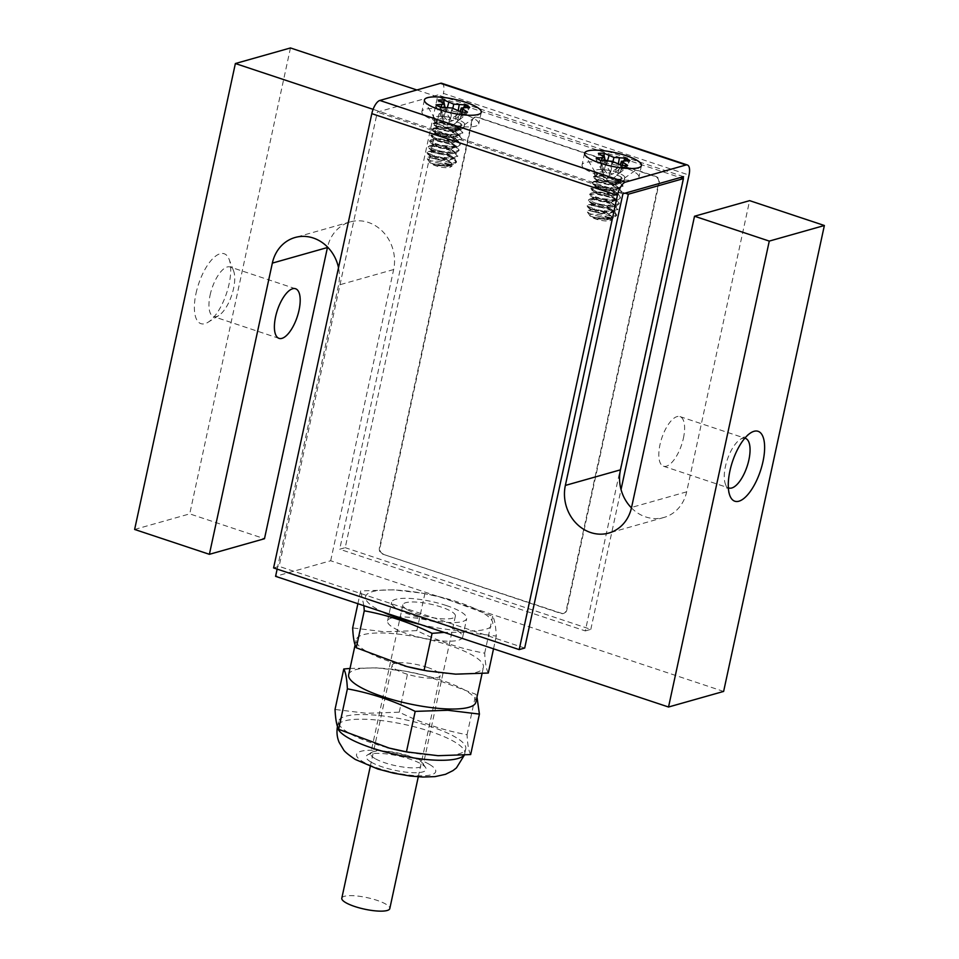 <?xml version="1.0" encoding="UTF-8"?>
<svg xmlns="http://www.w3.org/2000/svg" width="959" height="959" viewBox="0 0 959 959"><rect width="100%" height="100%" fill="white"/><g stroke="black" fill="none" stroke-linecap="round" stroke-linejoin="round"><path stroke-width="0.72" stroke-dasharray="4.79 3.6" d="M196.02 293.382A36.826 14.721 -71.6 0 1 212.574 258.834A36.826 14.721 -71.6 0 1 229.105 259.278A36.826 14.721 -71.6 0 1 229.081 284.032A36.826 14.721 -71.6 0 1 208.187 322.176A36.826 14.721 -71.6 0 1 196.02 293.382M210.105 295.108A26.145 10.453 -71.6 0 1 230.088 266.974A26.145 10.453 -71.6 0 1 233.588 270.906A26.145 10.453 -71.6 0 1 233.576 288.467A26.145 10.453 -71.6 0 1 218.736 315.559A26.145 10.453 -71.6 0 1 213.593 316.602A26.145 10.453 -71.6 0 1 210.105 295.108M744.831 438.215A26.145 10.453 108.4 0 0 740.264 439.402A26.145 10.453 108.4 0 0 725.424 466.494A26.145 10.453 108.4 0 0 725.412 484.067A26.145 10.453 108.4 0 0 728.361 487.759M683.443 438.083A26.145 10.453 108.4 0 0 679.955 416.59A26.145 10.453 108.4 0 0 659.972 444.724A26.145 10.453 108.4 0 0 663.448 466.218A26.145 10.453 108.4 0 0 683.443 438.083M442.351 624.201A38.432 9.23 -167.8 0 1 462.658 637.196A38.432 9.23 -167.8 0 1 407.863 633.959A38.432 9.23 -167.8 0 1 387.544 620.964A38.432 9.23 -167.8 0 1 442.351 624.201M446.379 605.561A38.432 9.23 -167.8 0 1 466.685 618.567A38.432 9.23 -167.8 0 1 411.891 615.318A38.432 9.23 -167.8 0 1 391.572 602.324A38.432 9.23 -167.8 0 1 446.379 605.561M631.454 507.898A38.06 33.661 -105.8 0 0 645.755 516.949A38.06 33.661 -105.8 0 0 663.916 517.464A38.06 33.661 -105.8 0 0 686.656 491.847L749.614 200.647M723.625 691.427L330.675 560.751L275.581 576.335M416.853 89.978L680.207 177.571M625.112 193.155L373.099 109.338M277.151 569.107L338.539 285.123A38.06 33.661 -105.8 0 0 338.515 267.669M330.675 560.751L393.646 269.551A38.06 33.661 -105.8 0 0 383.636 232.534A38.06 33.661 -105.8 0 0 350.179 221.913A38.06 33.661 -105.8 0 0 327.546 247.062M290.469 47.95L189.726 513.868L264.48 538.73M134.632 529.452L189.726 513.868M597.445 174.694A29.094 6.989 -167.8 0 1 582.065 164.852A29.094 6.989 -167.8 0 1 623.566 167.31A29.094 6.989 -167.8 0 1 638.946 177.151A29.094 6.989 -167.8 0 1 597.445 174.694M437.28 121.421A29.094 6.989 -167.8 0 1 421.9 111.58A29.094 6.989 -167.8 0 1 463.389 114.037A29.094 6.989 -167.8 0 1 478.769 123.879A29.094 6.989 -167.8 0 1 437.28 121.421M683.108 178.53L585.302 630.914L339.702 549.231L345.216 547.673L443.43 93.395L689.03 175.077M585.302 630.914L590.816 629.356L345.216 547.673M590.816 629.356L621.036 489.546M273.591 567.932L279.105 566.373L377.319 112.095L437.927 94.953L339.702 549.231M524.693 648.044L279.105 566.373M622.918 193.778L377.319 112.095M683.515 176.636L437.927 94.953M441.799 83.301A12.275 4.903 -71.6 0 1 443.43 93.395M341.8 898.199A24.55 5.898 -167.8 0 1 376.815 900.273A24.55 5.898 -167.8 0 1 389.798 908.581M427.187 667.32A24.55 5.898 -167.8 0 1 440.157 675.615A24.55 5.898 -167.8 0 1 405.142 673.542A24.55 5.898 -167.8 0 1 392.159 665.246A24.55 5.898 -167.8 0 1 427.187 667.32M383.204 553.978A4.915 4.339 74.2 0 1 379.944 547.901L472.367 120.414A4.915 4.339 74.2 0 1 477.642 117.178L655.968 176.48A4.915 4.339 74.2 0 1 659.229 182.57L566.805 610.044A4.915 4.339 74.2 0 1 561.53 613.292L382.653 554.134A4.915 4.339 74.2 0 1 379.392 548.057L471.816 120.57A4.915 4.339 74.2 0 1 477.091 117.334L655.417 176.636A4.915 4.339 74.2 0 1 658.677 182.725L566.254 610.2A4.915 4.339 74.2 0 1 560.979 613.448L382.653 554.134M625.867 160.585A18.892 4.543 -167.8 0 1 629.02 162.323L616.841 175.545L626.862 166.986A18.892 4.543 -167.8 0 1 624.261 167.106A18.892 4.543 -167.8 0 1 621.204 166.986L615.582 172.596L609.133 175.533L604.194 169.971L600.813 162.299A18.892 4.543 -167.8 0 1 596.246 159.949L602.899 172.332L601.725 165.475L598.416 155.286A18.892 4.543 -167.8 0 1 601.017 155.166A18.892 4.543 -167.8 0 1 601.952 155.178M626.862 166.986L627.666 165.356M616.541 215.679L616.697 214.948L610.967 217.345L599.926 216.674A15.344 3.692 12.2 0 0 610.811 218.065L613.592 217.669L616.541 215.679L613.376 211.771L607.191 208.858L592.566 205.466L587.172 206.281L590.636 208.846L597.025 210.788L612.07 212.251L614.851 211.843L617.8 209.853L614.635 205.945L608.45 203.044L593.825 199.64L588.43 200.455L591.895 203.02L598.284 204.962L613.328 206.425L616.11 206.017L619.058 204.027L618.939 203.032L615.894 200.119L609.708 197.218L595.083 193.814L589.689 194.629L593.153 197.194L599.543 199.136L614.587 200.599L617.368 200.191L620.317 198.201L620.197 197.206L617.152 194.305L610.967 191.392L596.342 187.988L590.948 188.803L594.412 191.38L600.802 193.31L615.846 194.773L618.627 194.365L621.576 192.387L621.456 191.38L618.411 188.479L612.226 185.567L597.601 182.162L592.206 182.989L595.671 185.555L602.06 187.484L617.105 188.947L619.886 188.551L622.835 186.561L622.715 185.567L619.67 182.654L613.484 179.741L598.86 176.348L593.465 177.163L596.93 179.729L603.319 181.671L618.363 183.121L621.144 182.725L624.093 180.736L620.929 176.828L621.144 182.33L612.13 184.104L618.951 183.648L618.315 180.628L600.813 175.101L596.762 175.233L595.863 176.528L604.602 180.304L618.279 181.982L624.165 180.28A15.344 3.692 12.2 0 1 623.59 180.855A15.344 3.692 12.2 0 1 618.687 181.671A15.344 3.692 12.2 0 1 597.565 176.816A15.344 3.692 12.2 0 1 594.52 174.574A15.344 3.692 12.2 0 1 594.244 173.579L594.784 171.11A15.344 3.692 -167.8 0 1 600.334 169.515A15.344 3.692 -167.8 0 1 621.456 174.37A15.344 3.692 -167.8 0 1 624.777 177.595A15.344 3.692 -167.8 0 1 624.261 178.302A15.344 3.692 -167.8 0 1 619.214 179.201A15.344 3.692 -167.8 0 1 598.092 174.346A15.344 3.692 -167.8 0 1 594.964 171.961A15.344 3.692 -167.8 0 1 594.784 171.11M620.929 176.828A15.344 3.692 12.2 0 0 599.807 171.973A15.344 3.692 12.2 0 0 594.244 173.579M608.605 217.597A10.741 2.577 -167.8 0 1 610.463 220.414A10.741 2.577 -167.8 0 1 602.408 220.582A10.741 2.577 -167.8 0 1 592.254 217.585A10.741 2.577 -167.8 0 1 590.121 216.015A10.741 2.577 -167.8 0 1 595.959 214.301A10.741 2.577 -167.8 0 1 608.605 217.597M599.926 216.674L589.965 213.689L587.256 211.843L588.251 210.405L611.53 216.183L612.19 219.371L595.911 218.712L591.607 216.482C596.714 217.909 603.115 218.436 610.811 218.065M616.697 214.948L614.803 211.939L607.347 208.139L592.722 204.735L588.382 204.866L587.531 206.185L597.181 210.057L612.226 211.519L617.956 209.122L616.062 206.113L608.605 202.313L593.981 198.909L589.641 199.04L588.79 200.359L598.44 204.231L613.484 205.694L619.214 203.308L617.32 200.287L609.864 196.487L595.239 193.083L590.9 193.215L590.049 194.533L599.699 198.405L614.743 199.868L620.473 197.482L618.579 194.461L611.123 190.661L596.498 187.257L591.116 188.084L594.568 190.649L600.957 192.591L616.002 194.042L621.744 191.656L618.567 187.748L612.381 184.835L597.757 181.443L592.374 182.258L595.827 184.823L602.216 186.765L617.272 188.216L623.002 185.83L621.096 182.821L613.652 179.009L599.015 175.617L593.633 176.432L597.085 178.997C604.757 182.366 623.134 184.116 624.165 180.28L623.59 180.855M590.288 216.063L596.75 218.137L607.79 218.94L612.01 216.986L605.261 211.699L594.652 208.954L590.756 209.338L598.008 212.311L609.049 213.114L613.269 211.16L606.52 205.873L595.911 203.14L592.027 203.524L599.267 206.497L610.308 207.3L614.527 205.334L607.778 200.059L597.169 197.314L593.285 197.698L600.538 200.671L611.566 201.474L615.786 199.508L609.037 194.233L598.428 191.488L594.544 191.872L601.796 194.845L614.599 195.36L616.973 192.915L610.296 188.408L599.687 185.662L595.803 186.046L603.055 189.019L614.084 189.822L615.858 189.534L618.231 187.089L611.554 182.582L600.945 179.836L597.061 180.22L604.314 183.193L612.13 184.104M595.911 218.712L607.634 219.671L611.854 217.717L611.782 216.938L610.284 215.188L605.105 212.43L594.484 209.685L591.176 209.697L590.768 210.477L597.853 213.042L608.893 213.845L613.113 211.891L613.041 211.112L611.542 209.362L606.364 206.605L595.755 203.859L591.859 204.243L599.111 207.216L610.152 208.019L614.371 206.065L614.299 205.286L612.801 203.548L607.622 200.779L597.013 198.033L593.118 198.417L600.37 201.402L611.41 202.193L615.63 200.239L614.06 197.722L608.881 194.953L598.272 192.22L594.376 192.603L601.629 195.576L612.669 196.379L616.889 194.413L615.318 191.896L610.14 189.139L599.531 186.394L595.647 186.777L602.887 189.75L613.928 190.553L618.147 188.587L616.577 186.07L611.398 183.313L600.79 180.568L596.906 180.951L604.158 183.924L615.187 184.727L618.363 183.924M629.02 162.323L629.883 160.585M621.336 169.983L624.117 160.585M601.916 171.062L608.174 181.754L617.464 175.185L620.341 164.624M620.125 172.596L622.283 165.392M621.204 166.986L621.756 165.356M605.213 160.573L606.268 165.475L610.607 172.344L617.668 168.101L624.453 159.973M598.416 155.286L598.38 153.344M606.268 165.475L607.586 160.68M610.607 172.344L612.993 161.568M617.668 168.101L618.423 163.641M600.813 162.299L600.933 160.573M596.246 159.949L596.162 158.115M600.514 168.089L601.581 160.573M602.899 172.332L604.266 160.573M601.725 165.475L603.031 155.73M615.582 172.596L617.105 162.958M609.133 175.533L612.13 161.268M604.194 169.971L606.699 160.573M465.69 107.312A18.892 4.543 -167.8 0 1 468.855 109.05L456.676 122.272L466.685 113.725A18.892 4.543 -167.8 0 1 464.084 113.833A18.892 4.543 -167.8 0 1 461.027 113.713L455.417 119.324L448.956 122.272L444.017 116.71L440.649 109.038A18.892 4.543 -167.8 0 1 436.081 106.689L442.722 119.072L441.56 112.215L438.251 102.014A18.892 4.543 -167.8 0 1 440.852 101.894A18.892 4.543 -167.8 0 1 441.787 101.918M466.685 113.725L467.501 112.083M456.376 162.407L456.532 161.687L450.802 164.073L439.749 163.414A15.344 3.692 12.2 0 0 450.646 164.804L453.415 164.397L456.376 162.407L453.199 158.511L447.026 155.598L432.401 152.193L427.007 153.008L430.471 155.574L436.86 157.516L451.905 158.978L454.674 158.571L457.635 156.593L454.458 152.685L448.285 149.772L433.66 146.367L428.265 147.195L431.73 149.76L438.119 151.69L453.163 153.152L455.933 152.757L458.893 150.767L458.774 149.76L455.717 146.859L449.543 143.946L434.918 140.541L429.524 141.369L432.988 143.934L439.378 145.876L454.422 147.326L457.191 146.931L460.152 144.941L460.032 143.946L456.975 141.033L450.802 138.12L436.177 134.728L430.783 135.543L434.247 138.108L440.637 140.05L455.681 141.5L458.45 141.105L461.411 139.115L461.291 138.12L458.234 135.207L452.061 132.294L437.436 128.902L432.041 129.717L435.506 132.282L441.895 134.224L456.94 135.687L459.721 135.279L462.67 133.289L462.55 132.294L459.505 129.381L453.319 126.48L438.695 123.076L433.3 123.891L436.765 126.456L443.154 128.398L458.198 129.861L460.979 129.453L463.928 127.463L460.764 123.567L460.967 129.057L451.965 130.832L458.774 130.376L458.15 127.367L440.649 121.829L436.597 121.961L435.698 123.255L444.425 127.032L458.114 128.71L464 127.02A15.344 3.692 12.2 0 1 463.413 127.583A15.344 3.692 12.2 0 1 458.51 128.398A15.344 3.692 12.2 0 1 437.388 123.543A15.344 3.692 12.2 0 1 434.355 121.302A15.344 3.692 12.2 0 1 434.079 120.307L434.607 117.849A15.344 3.692 -167.8 0 1 440.169 116.243A15.344 3.692 -167.8 0 1 461.291 121.098A15.344 3.692 -167.8 0 1 464.612 124.334A15.344 3.692 -167.8 0 1 464.084 125.03A15.344 3.692 -167.8 0 1 459.049 125.941A15.344 3.692 -167.8 0 1 437.927 121.086A15.344 3.692 -167.8 0 1 434.787 118.7A15.344 3.692 -167.8 0 1 434.607 117.849M460.764 123.567A15.344 3.692 12.2 0 0 439.642 118.712A15.344 3.692 12.2 0 0 434.079 120.307M448.44 164.325A10.741 2.577 -167.8 0 1 450.298 167.142A10.741 2.577 -167.8 0 1 442.231 167.31A10.741 2.577 -167.8 0 1 432.077 164.313A10.741 2.577 -167.8 0 1 429.956 162.742A10.741 2.577 -167.8 0 1 435.794 161.028A10.741 2.577 -167.8 0 1 448.44 164.325M439.749 163.414L429.8 160.417L427.079 158.583L428.086 157.144L451.365 162.91L452.025 166.099L435.746 165.451L431.442 163.222C436.549 164.636 442.95 165.164 450.646 164.804M456.532 161.687L454.638 158.667L447.182 154.867L432.557 151.462L428.205 151.594L427.366 152.913L437.016 156.797L452.061 158.247L457.791 155.861L455.897 152.841L448.44 149.041L433.816 145.648L429.464 145.768L428.625 147.087L438.275 150.971L453.319 152.421L459.049 150.036L457.155 147.027L449.699 143.215L435.074 139.822L430.723 139.942L429.884 141.261L439.534 145.145L454.578 146.607L460.308 144.21L458.414 141.201L450.958 137.401L436.333 133.996L430.939 134.811L434.403 137.377L440.792 139.319L455.837 140.781L461.567 138.384L458.402 134.476L452.216 131.575L437.592 128.17L432.197 128.986L435.662 131.551L442.051 133.493L457.095 134.955L462.825 132.558L460.931 129.549L453.475 125.749L438.85 122.344L433.456 123.16L436.92 125.737C444.58 129.105 462.957 130.844 464 127.02L463.413 127.583M430.123 162.802L436.585 164.876L447.613 165.679L451.845 163.713L445.096 158.439L434.475 155.694L430.591 156.077L437.843 159.05L448.872 159.853L453.104 157.887L446.355 152.613L435.734 149.868L431.85 150.251L439.102 153.224L450.131 154.027L454.362 152.073L447.613 146.787L436.992 144.042L433.108 144.425L440.361 147.398L451.389 148.201L455.621 146.248L448.872 140.961L438.251 138.216L434.367 138.599L441.619 141.572L454.434 142.088L456.808 139.642L450.131 135.135L439.51 132.39L435.626 132.774L442.878 135.758L453.919 136.55L455.693 136.262L458.066 133.816L451.389 129.309L440.768 126.576L436.884 126.96L444.137 129.933L451.965 130.832M435.746 165.451L447.457 166.398L451.689 164.445L451.605 163.665L450.107 161.927L444.928 159.158L434.319 156.425L430.999 156.425L430.591 157.216L437.688 159.781L448.716 160.573L452.948 158.619L452.864 157.839L451.365 156.101L446.187 153.332L435.578 150.599L431.694 150.983L438.946 153.955L449.975 154.759L454.206 152.793L454.122 152.025L452.624 150.275L447.457 147.518L436.836 144.773L432.953 145.157L440.205 148.13L451.233 148.933L455.465 146.979L453.883 144.449L448.716 141.692L438.095 138.947L434.211 139.331L441.464 142.304L452.492 143.107L456.724 141.153L455.141 138.623L449.975 135.866L439.354 133.121L435.47 133.505L442.722 136.478L453.751 137.281L457.982 135.327L456.4 132.798L451.233 130.04L440.613 127.295L436.729 127.679L443.981 130.652L455.01 131.455L458.198 130.664M468.855 109.05L469.706 107.312M461.171 116.722L463.952 107.312M457.299 121.925L460.164 111.352M459.96 119.324L462.118 112.119M461.027 113.713L461.591 112.083M445.036 107.3L446.103 112.215L450.442 119.072L457.503 114.828L464.288 106.701M438.251 102.014L438.215 100.072M446.103 112.215L447.409 107.42M450.442 119.072L452.828 108.295M457.503 114.828L458.246 110.369M440.649 109.038L440.768 107.3M436.081 106.689L435.997 104.843M440.349 114.816L441.404 107.3M442.722 119.072L444.101 107.3M441.56 112.215L442.866 102.469M455.417 119.324L456.94 109.698M448.956 122.272L451.965 108.007M444.017 116.71L446.522 107.3M370.869 761.973A30.688 7.372 -167.8 0 1 367.465 754.961A30.688 7.372 -167.8 0 1 392.111 754.745A30.688 7.372 -167.8 0 1 421.421 764.095A30.688 7.372 -167.8 0 1 425.592 767.536A30.688 7.372 -167.8 0 1 407.407 772.307A30.688 7.372 -167.8 0 1 370.869 761.973M374.813 758.461A26.852 6.449 -167.8 0 1 370.677 753.714A26.852 6.449 -167.8 0 1 371.828 752.336A26.852 6.449 -167.8 0 1 393.406 752.144A26.852 6.449 -167.8 0 1 419.047 760.331A26.852 6.449 -167.8 0 1 422.703 763.328A26.852 6.449 -167.8 0 1 423.171 765.066A26.852 6.449 -167.8 0 1 403.667 767.128A26.852 6.449 -167.8 0 1 374.813 758.461M407.012 609.516A26.852 6.449 -167.8 0 1 402.888 604.769A26.852 6.449 -167.8 0 1 422.392 602.708A26.852 6.449 -167.8 0 1 451.245 611.374A26.852 6.449 -167.8 0 1 455.381 616.122A26.852 6.449 -167.8 0 1 435.877 618.183A26.852 6.449 -167.8 0 1 407.012 609.516M420.354 624.477A65.068 15.632 12.2 0 0 463.545 630.866A65.068 15.632 12.2 0 0 491.691 620.173A65.068 15.632 12.2 0 0 441.464 597.277A65.068 15.632 12.2 0 0 423.339 593.369A65.068 15.632 12.2 0 0 394.724 590.013A65.068 15.632 12.2 0 0 382.809 611.986M357.899 603.702L360.656 590.948L393.298 589.821L421.792 593.082L442.183 597.469L492.674 616.205C494.592 619.562 495.791 626.179 496.282 636.057L464.719 632.221L444.185 632.401M425.604 670.617A65.068 15.632 12.2 0 0 454.23 673.973A65.068 15.632 12.2 0 0 483.408 667.296A65.068 15.632 12.2 0 0 473.398 655.8A65.068 15.632 12.2 0 0 385.398 633.108A65.068 15.632 12.2 0 0 356.221 639.797A65.068 15.632 12.2 0 0 366.23 651.281A65.068 15.632 12.2 0 0 404.674 665.978M488.287 673.038C486.381 669.682 485.182 663.065 484.691 653.187C461.375 648.931 438.766 641.415 416.865 630.638L384.235 631.765L352.66 627.929M475.856 702.24A65.068 15.632 12.2 0 0 465.846 690.744A65.068 15.632 12.2 0 0 424.585 675.328A65.068 15.632 12.2 0 0 406.472 671.408A65.068 15.632 12.2 0 0 377.846 668.051A65.068 15.632 12.2 0 0 348.656 674.74M350.023 668.447L376.419 667.872L404.926 671.132L425.305 675.508L475.808 694.256L476.983 697.037M407.971 752.156A65.068 15.632 12.2 0 0 436.597 755.512A65.068 15.632 12.2 0 0 465.786 748.823A65.068 15.632 12.2 0 0 455.765 737.339A65.068 15.632 12.2 0 0 367.776 714.647A65.068 15.632 12.2 0 0 338.587 721.324A65.068 15.632 12.2 0 0 348.596 732.82A65.068 15.632 12.2 0 0 387.052 747.517M470.665 754.565C468.759 751.221 467.548 744.604 467.057 734.726C443.741 730.47 421.145 722.954 399.244 712.177L366.602 713.292L335.027 709.468M467.057 734.726L475.808 694.256M399.244 712.177L407.995 671.696M493.525 648.811L496.282 636.057M484.691 653.187L492.674 616.205M416.865 630.638L424.861 593.657M363.905 605.704L360.656 590.948M686.656 491.847L631.561 507.431M393.646 269.551L338.539 285.123M463.964 755.165A65.068 15.632 12.2 0 0 464.779 753.486A65.068 15.632 12.2 0 0 454.758 741.99A65.068 15.632 12.2 0 0 384.835 720.988A65.068 15.632 12.2 0 0 337.58 725.987A65.068 15.632 12.2 0 0 337.496 726.634M429.5 764.443A40.518 9.734 -167.8 0 1 417.561 775.759A40.518 9.734 -167.8 0 1 362.778 761.626A40.518 9.734 -167.8 0 1 374.717 750.31A40.518 9.734 -167.8 0 1 429.5 764.443M233.588 270.906L229.105 259.278M295.552 288.743L230.088 266.974M740.264 439.402L750.813 432.785M679.955 416.59L745.407 438.359M462.658 637.196L466.685 618.567M663.916 517.464L608.821 533.048M350.179 221.913L295.084 237.496M387.544 620.964L391.572 602.324M663.448 466.218L728.912 487.987M725.412 484.067L729.895 495.683M279.045 338.371L213.593 316.602M218.736 315.559L208.187 322.176M584.582 153.2L582.065 164.852M424.417 99.928L421.9 111.58M481.286 112.227L478.769 123.879M641.463 165.499L638.946 177.151M418.28 776.802L440.157 675.615M370.282 766.433L392.159 665.246M618.951 183.648L621.144 182.33M595.863 176.528L594.52 174.574M624.261 178.302L640.48 166.818M610.463 220.414L612.202 219.371M590.121 216.015L587.256 211.843M624.093 180.736L624.777 177.595M587.172 206.281L587.328 205.55M588.43 200.455L588.586 199.724M589.689 194.629L589.845 193.91M590.948 188.803L591.116 188.084M592.206 182.989L592.374 182.258M593.465 177.163L593.633 176.432M622.835 186.561L623.002 185.83M621.576 192.387L621.744 191.656M620.317 198.201L620.473 197.482M619.058 204.027L619.214 203.308M617.8 209.853L617.956 209.122M618.303 183.421L621.144 182.725M594.172 178.278L597.457 180.855M619.886 188.551L615.858 189.534M592.914 184.104L596.198 186.681M618.627 194.365L614.599 195.36M591.655 189.93L594.94 192.507M617.368 200.191L613.34 201.174M590.396 195.756L593.681 198.333M616.11 206.017L612.082 207M589.138 201.57L592.422 204.159M614.851 211.843L610.823 212.826M587.879 207.396L591.164 209.985M613.592 217.669L609.564 218.652M612.01 216.986L611.854 217.717M590.756 209.338L590.6 210.069M613.269 211.16L613.113 211.891M592.027 203.524L591.859 204.243M614.527 205.334L614.371 206.065M593.285 197.698L593.118 198.417M615.786 199.508L615.63 200.239M594.544 191.872L594.376 192.603M617.045 193.694L616.889 194.413M595.803 186.046L595.647 186.777M618.303 187.868L618.147 188.587M597.061 180.22L596.906 180.951M618.315 180.628L621.096 182.821M610.284 215.188L611.53 216.183M591.176 209.697L588.251 210.405M611.542 209.362L614.803 211.939M592.434 203.871L588.382 204.866M612.801 203.548L616.062 206.113M593.693 198.045L589.641 199.04M614.06 197.722L617.32 200.287M594.952 192.22L590.9 193.215M615.318 191.896L618.579 194.461M596.21 186.394L592.159 187.389M616.577 186.07L619.838 188.635M597.469 180.568L593.417 181.563M594.676 175.737L596.762 175.233M594.964 171.961L584.93 154.819M457.287 121.925L448.009 128.494L441.751 117.789M458.774 130.376L460.967 129.057M435.698 123.255L434.355 121.302M464.084 125.03L480.303 113.558M450.298 167.142L452.025 166.111M429.956 162.742L427.079 158.583M463.928 127.463L464.612 124.334M427.007 153.008L427.163 152.289M428.265 147.195L428.421 146.463M429.524 141.369L429.68 140.637M430.783 135.543L430.939 134.811M432.041 129.717L432.197 128.986M433.3 123.891L433.456 123.16M462.67 133.289L462.825 132.558M461.411 139.115L461.567 138.384M460.152 144.941L460.308 144.21M458.893 150.767L459.049 150.036M457.635 156.593L457.791 155.861M458.126 130.148L460.979 129.453M434.007 125.018L437.292 127.595M459.721 135.279L455.693 136.262M432.749 130.832L436.033 133.421M458.45 141.105L454.434 142.088M431.49 136.657L434.775 139.235M457.191 146.931L453.175 147.914M430.231 142.483L433.516 145.061M455.933 152.757L451.917 153.74M428.973 148.309L432.257 150.887M454.674 158.571L450.658 159.566M427.702 154.135L430.999 156.713M453.415 164.397L449.399 165.38M451.845 163.713L451.689 164.445M430.591 156.077L430.435 156.808M453.104 157.887L452.948 158.619M431.85 150.251L431.694 150.983M454.362 152.073L454.206 152.793M433.108 144.425L432.953 145.157M455.621 146.248L455.465 146.979M434.367 138.599L434.211 139.331M456.88 140.422L456.724 141.153M435.626 132.774L435.47 133.505M458.138 134.596L457.982 135.327M436.884 126.96L436.729 127.679M458.15 127.355L460.931 129.549M450.107 161.927L451.365 162.91M430.999 156.425L428.086 157.144M451.365 156.101L454.638 158.667M432.269 150.599L428.205 151.594M452.624 150.275L455.897 152.841M433.528 144.773L429.464 145.768M453.883 144.449L457.155 147.027M434.787 138.947L430.723 139.942M455.141 138.623L458.414 141.201M436.045 133.133L431.982 134.128M456.4 132.798L459.673 135.375M437.304 127.307L433.24 128.302M434.499 122.476L436.597 121.961M434.787 118.7L424.765 101.546M371.828 752.336L367.465 754.961M402.888 604.769L370.677 753.714M465.786 748.823L464.36 755.129M423.339 593.369L421.792 593.082M441.464 597.277L442.183 597.469M482.053 673.59L483.408 667.296M406.472 671.408L404.926 671.132M424.585 675.328L425.305 675.508M337.472 726.538L338.587 721.324M355.094 644.999L356.221 639.797M455.381 616.122L423.171 765.066M422.703 763.328L425.592 767.536"/><path stroke-width="1.44" d="M275.557 316.878A26.145 10.453 -71.6 0 1 295.552 288.743A26.145 10.453 -71.6 0 1 299.028 310.237A26.145 10.453 -71.6 0 1 279.045 338.371A26.145 10.453 -71.6 0 1 275.557 316.878M762.98 461.591A36.826 14.721 108.4 0 0 750.813 432.785A36.826 14.721 108.4 0 0 729.919 470.941A36.826 14.721 108.4 0 0 729.895 495.683A36.826 14.721 108.4 0 0 746.426 496.127A36.826 14.721 108.4 0 0 762.98 461.591M728.361 487.759A26.145 10.453 108.4 0 0 728.912 487.987A26.145 10.453 108.4 0 0 748.895 459.852A26.145 10.453 108.4 0 0 745.407 438.359A26.145 10.453 108.4 0 0 744.831 438.215M680.207 177.571L683.419 178.638L628.325 194.209L565.354 485.422A38.06 33.661 -105.8 0 0 590.66 532.533A38.06 33.661 -105.8 0 0 608.821 533.048A38.06 33.661 -105.8 0 0 631.561 507.431L694.52 216.231L769.274 241.093L668.531 707.011L275.581 576.335L277.151 569.107M694.52 216.231L749.614 200.647L824.368 225.509L723.625 691.427L668.531 707.011M373.099 109.338L235.375 63.534L290.469 47.95L416.853 89.978M628.325 194.209L625.112 193.155M235.375 63.534L134.632 529.452L209.386 554.314L272.344 263.114A38.06 33.661 -105.8 0 1 295.084 237.496A38.06 33.661 -105.8 0 1 338.515 267.669M824.368 225.509L769.274 241.093M683.419 178.638L620.461 469.838A38.06 33.661 -105.8 0 0 631.454 507.898M327.546 247.062A38.06 33.661 -105.8 0 0 327.439 247.53L264.48 538.73L209.386 554.314M599.962 163.042A29.094 6.989 -167.8 0 1 584.582 153.2A29.094 6.989 -167.8 0 1 626.083 155.658A29.094 6.989 -167.8 0 1 641.463 165.499A29.094 6.989 -167.8 0 1 599.962 163.042M439.797 109.77A29.094 6.989 -167.8 0 1 424.417 99.928A29.094 6.989 -167.8 0 1 465.906 102.385A29.094 6.989 -167.8 0 1 481.286 112.227A29.094 6.989 -167.8 0 1 439.797 109.77M621.036 489.546L689.03 175.077A12.275 4.903 108.4 0 0 687.387 164.984A12.275 4.903 108.4 0 0 686.033 164.984L625.436 182.126A12.275 4.903 108.4 0 0 617.404 195.336L519.191 649.603L273.591 567.932L371.816 113.653A12.275 4.903 -71.6 0 1 379.836 100.443L625.436 182.126M686.033 164.984L440.445 83.313L379.836 100.443M519.191 649.603L524.693 648.044L622.918 193.778L683.515 176.636L683.108 178.53M440.445 83.313A12.275 4.903 -71.6 0 1 441.799 83.301L687.387 164.984M418.28 776.802L389.798 908.581A24.55 5.898 -167.8 0 1 354.77 906.507A24.55 5.898 -167.8 0 1 341.8 898.199L370.282 766.433M624.956 165.475A19.396 4.663 12.2 0 0 627.666 165.356L621.408 161.28L629.883 160.585A19.396 4.663 12.2 0 0 625.1 158.139L613.916 157.432L604.29 153.344A19.396 4.663 12.2 0 0 598.38 153.344L604.638 157.42L596.162 158.115A19.396 4.663 12.2 0 0 600.933 160.573L612.13 161.268L621.756 165.356A19.396 4.663 12.2 0 0 624.956 165.475M595.131 150.155A29.094 6.989 -167.8 0 1 628.625 156.545A29.094 6.989 -167.8 0 1 640.48 166.818A29.094 6.989 -167.8 0 1 630.914 168.544A29.094 6.989 -167.8 0 1 584.93 154.819A29.094 6.989 -167.8 0 1 595.131 150.155M623.901 160.632L625.1 158.139M624.453 159.973A18.892 4.543 -167.8 0 1 625.867 160.585M620.341 164.624L621.408 161.28M622.283 165.392L623.014 162.97M601.952 155.178A18.892 4.543 -167.8 0 1 604.074 155.286L604.506 157.276M604.602 157.732L605.213 160.573M604.074 155.286L604.29 153.344M607.586 160.68L608.941 155.742M612.993 161.568L613.916 157.432M618.423 163.641L619.346 158.127M601.581 160.573L601.928 158.115M604.266 160.573L604.638 157.42M464.779 112.215A19.396 4.663 12.2 0 0 467.501 112.083L461.243 108.007L469.706 107.312A19.396 4.663 12.2 0 0 464.935 104.867L453.739 104.159L444.113 100.084A19.396 4.663 12.2 0 0 438.215 100.072L444.461 104.159L435.997 104.843A19.396 4.663 12.2 0 0 440.768 107.3L451.965 108.007L461.591 112.083A19.396 4.663 12.2 0 0 464.779 112.215M434.954 96.895A29.094 6.989 -167.8 0 1 468.46 103.284A29.094 6.989 -167.8 0 1 480.303 113.558A29.094 6.989 -167.8 0 1 470.749 115.272A29.094 6.989 -167.8 0 1 424.765 101.546A29.094 6.989 -167.8 0 1 434.954 96.895M463.724 107.372L464.935 104.867M464.288 106.701A18.892 4.543 -167.8 0 1 465.69 107.312M460.164 111.352L461.243 108.007M462.118 112.119L462.849 109.698M441.787 101.918A18.892 4.543 -167.8 0 1 443.897 102.014L444.329 104.016M444.425 104.471L445.036 107.3M443.897 102.014L444.113 100.084M447.409 107.42L448.764 102.469M452.828 108.295L453.739 104.159M458.246 110.369L459.181 104.867M441.404 107.3L441.751 104.855M444.101 107.3L444.461 104.159M357.899 603.702L352.66 627.929C353.152 637.807 354.362 644.424 356.268 647.769L406.772 666.517L427.151 670.904L455.645 674.153L488.287 673.038L493.525 648.811M355.094 644.999L348.656 674.74A65.068 15.632 12.2 0 0 358.678 686.224A65.068 15.632 12.2 0 0 446.666 708.917A65.068 15.632 12.2 0 0 475.856 702.24L482.053 673.59M404.674 665.978A65.068 15.632 12.2 0 0 407.491 666.709A65.068 15.632 12.2 0 0 425.604 670.617L427.151 670.904M476.983 697.037L479.416 714.095L447.841 710.271L415.199 711.386C393.298 700.609 370.701 693.093 347.386 688.838C346.894 678.96 345.696 672.343 343.778 668.998L350.023 668.447M343.778 668.998L335.027 709.468C335.53 719.346 336.729 725.963 338.635 729.308L389.138 748.056L406.448 751.868L438.023 755.692L470.665 754.565L479.416 714.095M387.052 747.517A65.068 15.632 12.2 0 0 389.857 748.236A65.068 15.632 12.2 0 0 407.971 752.156L409.517 752.431M338.635 729.308L347.386 688.838M406.448 751.868L415.199 711.386M356.268 647.769L364.264 610.799L363.905 605.704M424.082 670.329L432.077 633.348C410.176 622.571 387.568 615.055 364.264 610.799M444.185 632.401L432.077 633.348M382.809 611.986A65.068 15.632 12.2 0 0 420.354 624.477M327.439 247.53L272.344 263.114M620.461 469.838L565.354 485.422M617.404 195.336L371.816 113.653M337.496 726.634A65.068 15.632 12.2 0 0 347.59 737.483A65.068 15.632 12.2 0 0 413.928 757.97A65.068 15.632 12.2 0 0 463.964 755.165M464.36 755.129L456.436 767.895L452.996 770.592L445.491 774.321L435.014 776.622L422.871 777.042L409.972 775.999L393.646 773.182L377.666 768.962L355.274 759.444C348.213 754.661 344.269 751.365 343.454 749.566L339.186 742.458C336.957 737.231 336.429 731.729 337.58 725.987M389.857 748.236L389.138 748.056M407.491 666.709L406.76 666.517"/></g></svg>
